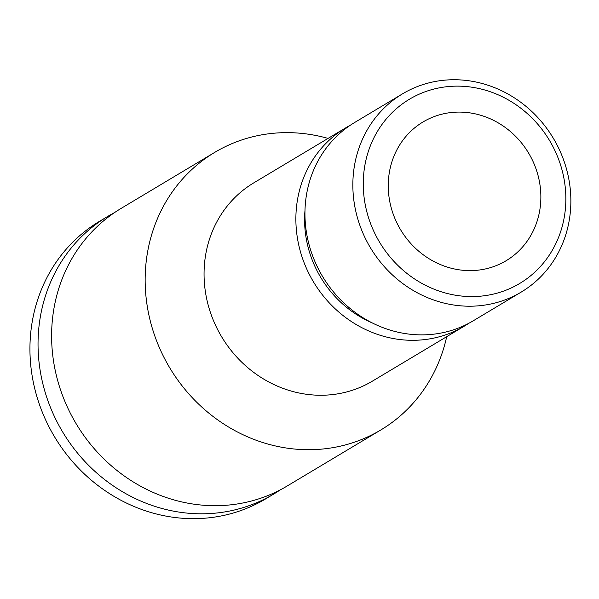 <?xml version="1.0" encoding="UTF-8"?>
<svg xmlns="http://www.w3.org/2000/svg" width="599" height="599" viewBox="0 0 599 599"><rect width="100%" height="100%" fill="white"/><g stroke="black" fill="none" stroke-linecap="round" stroke-linejoin="round"><path stroke-width="0.9" d="M388.257 184.589A80.872 74.605 -120.9 0 1 423.029 121.964A80.872 74.605 -120.9 0 1 528.58 153.044A80.872 74.605 -120.9 0 1 506.088 260.745A80.872 74.605 -120.9 0 1 427.649 257.832A80.872 74.605 -120.9 0 1 388.257 184.589M363.271 182.373A107.363 99.045 -120.9 0 1 516.473 105.05A107.363 99.045 -120.9 0 1 513.935 286.644A107.363 99.045 -120.9 0 1 363.271 182.373M280.369 489.81A161.737 149.211 -120.9 0 1 273.706 494.063L265.604 498.915A161.737 149.211 -120.9 0 1 108.726 493.089A161.737 149.211 -120.9 0 1 29.95 346.596A161.737 149.211 -120.9 0 1 99.494 221.338L107.588 216.494A161.737 149.211 -120.9 0 1 114.491 212.63M273.706 494.063A161.737 149.211 -120.9 0 1 116.827 488.237A161.737 149.211 -120.9 0 1 38.051 341.744A161.737 149.211 -120.9 0 1 107.588 216.494M446.697 336.683A161.737 149.211 -120.9 0 1 380.822 429.962L287.273 485.946A161.737 149.211 -120.9 0 1 130.395 480.121A161.737 149.211 -120.9 0 1 51.619 333.628A161.737 149.211 -120.9 0 1 121.155 208.377L214.704 152.393A161.737 149.211 -120.9 0 1 328.042 138.414M380.822 429.962A161.737 149.211 -120.9 0 1 223.944 424.137A161.737 149.211 -120.9 0 1 145.168 277.644A161.737 149.211 -120.9 0 1 214.704 152.393M468.673 323.363A115.532 106.577 -120.9 0 1 464.21 326.2L372.391 381.151A115.532 106.577 -120.9 0 1 260.34 376.988A115.532 106.577 -120.9 0 1 204.064 272.35A115.532 106.577 -120.9 0 1 253.744 182.882L345.556 127.939A115.532 106.577 -120.9 0 1 350.168 125.341M464.21 326.2A115.532 106.577 -120.9 0 1 352.152 322.045A115.532 106.577 -120.9 0 1 295.884 217.407A115.532 106.577 -120.9 0 1 345.556 127.939M372.338 322.966A106.285 98.056 -120.9 0 1 304.599 218.178A106.285 98.056 -120.9 0 1 304.988 210.429M521.182 292.102L473.285 320.772A115.532 106.577 -120.9 0 1 361.227 316.609A115.532 106.577 -120.9 0 1 304.958 211.971A115.532 106.577 -120.9 0 1 354.63 122.503L402.528 93.841A115.532 106.577 -120.9 0 1 553.311 138.242A115.532 106.577 -120.9 0 1 521.182 292.102A115.532 106.577 -120.9 0 1 409.124 287.947A115.532 106.577 -120.9 0 1 352.856 183.309A115.532 106.577 -120.9 0 1 402.528 93.841"/></g></svg>
